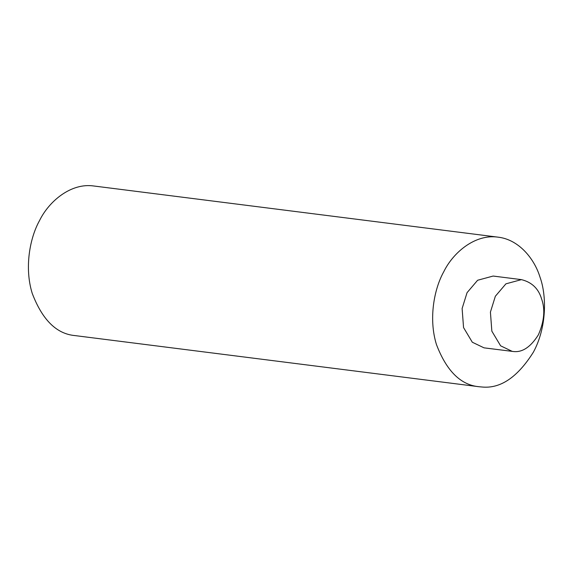 <?xml version="1.0" encoding="UTF-8"?>
<svg xmlns="http://www.w3.org/2000/svg" width="573" height="573" viewBox="0 0 573 573"><rect width="100%" height="100%" fill="white"/><g stroke="black" fill="none" stroke-linecap="round" stroke-linejoin="round"><path stroke-width="0.86" d="M482.008 387.004L479.114 386.739C460.756 385.07 446.539 370.996 436.447 344.523C428.432 318.731 434.155 288.907 443.746 271.774C453.121 252.5 475.21 233.77 498.044 237.158C518.837 239.478 534.387 258.774 539.981 277.067C546.735 295.589 546.9 327.197 533.413 352.123C517.612 377.213 500.48 388.838 482.008 387.004M479.114 386.739L74.884 335.585C56.534 333.916 42.309 319.841 32.224 293.362C24.202 267.577 29.932 237.752 39.516 220.619C48.898 201.338 70.98 182.615 93.814 185.996L498.044 237.158M521.416 279.631L493.117 276.05L477.624 280.254L467.059 292.667L462.117 308.525L463.557 327.584L472.31 342.231L484.035 347.847L513.723 351.557C522.583 352.438 530.813 346.858 538.391 334.811C544.3 321.267 545.353 309.255 541.542 298.784C538.484 288.57 531.773 282.181 521.416 279.631L505.916 283.836L495.351 296.248L490.416 312.106L491.849 331.165L500.609 345.813L512.326 351.428"/></g></svg>

